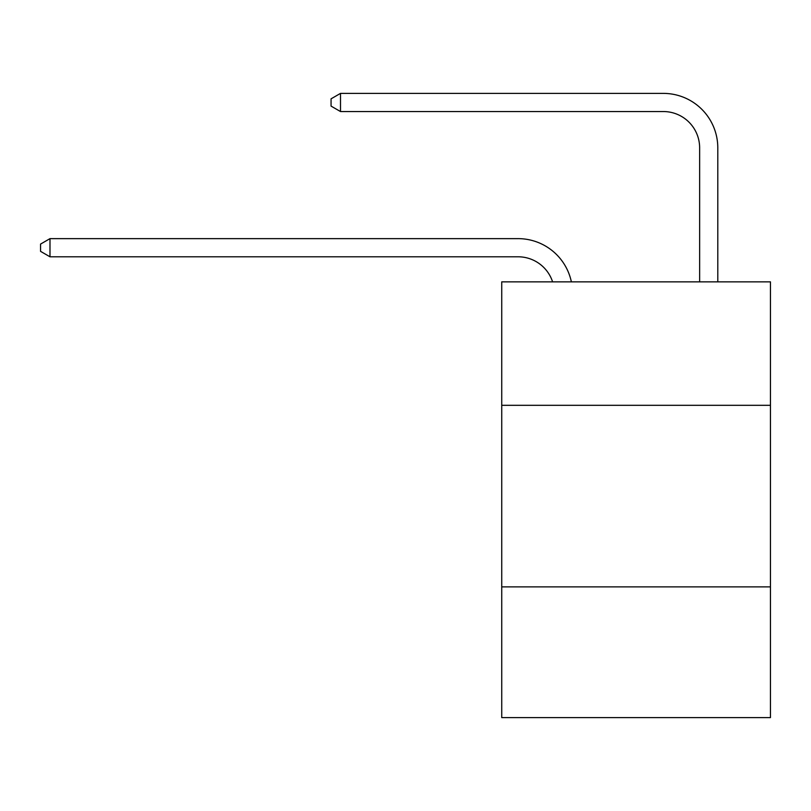 <?xml version="1.0" encoding="UTF-8"?>
<svg xmlns="http://www.w3.org/2000/svg" width="811" height="811" viewBox="0 0 811 811"><rect width="100%" height="100%" fill="white"/><g stroke="black" fill="none" stroke-linecap="round" stroke-linejoin="round"><path stroke-width="1.22" d="M770.45 405.318L770.45 281.853L501.735 281.853L501.735 405.318L770.45 405.318L770.45 717.613L501.735 717.613L501.735 405.318M770.45 586.89L501.735 586.89M518.067 256.793A36.313 36.313 -35.4 0 1 552.595 281.853A36.313 36.313 -38.2 0 0 518.067 256.793L49.988 256.793L40.55 251.349L40.55 244.091L49.988 238.637L518.067 238.637A54.469 54.469 144.6 0 1 571.37 281.853M699.64 281.853L699.64 147.855A36.313 36.313 146.9 0 0 663.327 111.543L340.498 111.543L331.06 106.099L331.06 98.83L340.498 93.387L663.327 93.387A54.469 54.469 45.5 0 1 717.796 147.855L717.796 281.853M699.64 147.855A36.313 36.313 -134.5 0 0 663.327 111.543A36.313 36.313 -134.5 0 1 699.64 147.855A36.313 36.313 -134.5 0 0 663.327 111.543A36.313 36.313 -134.5 0 1 699.64 147.855A36.313 36.313 -134.5 0 0 663.327 111.543A36.313 36.313 -134.5 0 1 699.64 147.855A36.313 36.313 -134.5 0 0 663.327 111.543A36.313 36.313 -134.5 0 1 699.64 147.855A36.313 36.313 -134.5 0 0 663.327 111.543A36.313 36.313 -134.5 0 1 699.64 147.855A36.313 36.313 -134.5 0 0 663.327 111.543A36.313 36.313 -134.5 0 1 699.64 147.855A36.313 36.313 -134.5 0 0 663.327 111.543A36.313 36.313 -134.5 0 1 699.64 147.855A36.313 36.313 -134.5 0 0 663.327 111.543A36.313 36.313 -134.5 0 1 699.64 147.855A36.313 36.313 -134.5 0 0 663.327 111.543A36.313 36.313 -134.5 0 1 699.64 147.855A36.313 36.313 -134.5 0 0 663.327 111.543A36.313 36.313 -134.5 0 1 699.64 147.855A36.313 36.313 -134.5 0 0 663.327 111.543A36.313 36.313 -134.5 0 1 699.64 147.855A36.313 36.313 -134.5 0 0 663.327 111.543A36.313 36.313 -134.5 0 1 699.64 147.855A36.313 36.313 -134.5 0 0 663.327 111.543A36.313 36.313 -134.5 0 1 699.64 147.855A36.313 36.313 -134.5 0 0 663.327 111.543A36.313 36.313 -134.5 0 1 699.64 147.855A36.313 36.313 -134.5 0 0 663.327 111.543A36.313 36.313 -134.5 0 1 699.64 147.855A36.313 36.313 -134.5 0 0 663.327 111.543A36.313 36.313 -134.5 0 1 699.64 147.855A36.313 36.313 -134.5 0 0 663.327 111.543A36.313 36.313 -134.5 0 1 699.64 147.855A36.313 36.313 -134.5 0 0 663.327 111.543A36.313 36.313 -134.5 0 1 699.64 147.855A36.313 36.313 -134.5 0 0 663.327 111.543A36.313 36.313 -134.5 0 1 699.64 147.855A36.313 36.313 -134.5 0 0 663.327 111.543A36.313 36.313 -134.5 0 1 699.64 147.855A36.313 36.313 -134.5 0 0 663.327 111.543A36.313 36.313 -134.5 0 1 699.64 147.855A36.313 36.313 -134.5 0 0 663.327 111.543A36.313 36.313 -134.5 0 1 699.64 147.855A36.313 36.313 -134.5 0 0 663.327 111.543A36.313 36.313 -134.5 0 1 699.64 147.855M49.988 238.637L49.988 256.793M340.498 93.387L340.498 111.543"/></g></svg>
